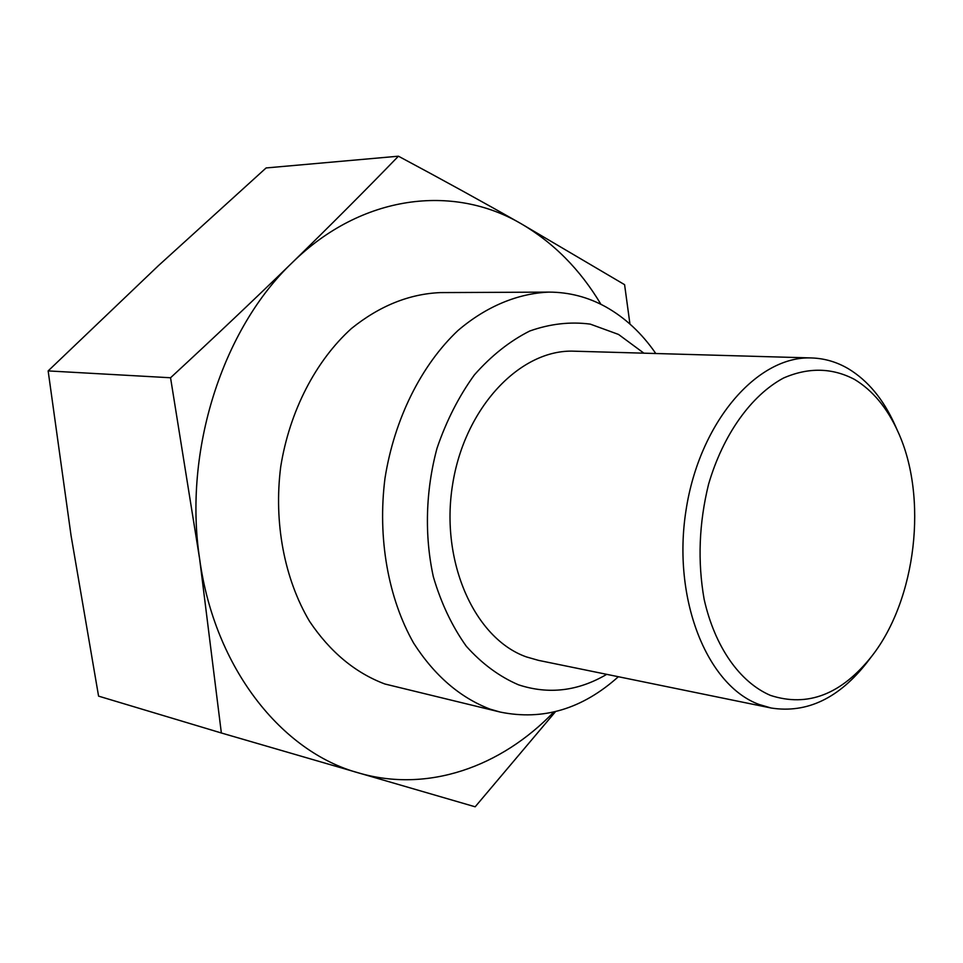 <?xml version="1.0" encoding="UTF-8"?>
<svg xmlns="http://www.w3.org/2000/svg" width="963" height="963" viewBox="0 0 963 963"><rect width="100%" height="100%" fill="white"/><g stroke="black" fill="none" stroke-linecap="round" stroke-linejoin="round"><path stroke-width="1.44" d="M600.96 304.356C580.135 269.484 553.484 242.592 521.007 223.657C453.2 183.945 361.847 194.345 292.451 262.442C254.413 299.409 213.774 337.844 170.547 377.761L48.15 370.911L158.305 265.764L266.101 167.947L398.429 156.199C365.639 190.084 330.309 225.498 292.451 262.442C222.525 328.744 183.175 450.816 199.666 559.142C214.58 668.153 281.641 751.898 358.573 772.928C427.692 793.139 501.061 766.945 553.761 712.054M618.366 676.724C582.374 708.997 543.024 720.781 500.315 712.09L384.875 683.995C355.239 672.848 330.128 651.963 309.544 621.34C284.386 578.98 273.588 522.584 280.714 466.742C289.574 411.177 315.647 360.908 351.387 328.552C379.494 305.909 409.179 293.92 440.44 292.596L548.934 292.114C569.073 292.15 588.02 297.073 605.763 306.86C625.228 317.79 641.9 333.342 655.791 353.517M170.547 377.761L199.666 559.142L221.358 732.987L475.168 806.801L555.519 711.633M221.358 732.987L98.575 696.129L71.069 535.681L48.15 370.911M629.946 324.037L624.59 284.675L521.007 223.657C483.366 202.254 442.511 179.768 398.429 156.199M770.424 695.382C807.716 707.528 841.566 694.383 871.984 655.947C916.343 599.203 928.163 497.064 897.949 431.689C887.2 407.879 872.731 390.46 854.53 379.422C832.116 367.661 808.451 367.204 783.533 378.026C751.272 395.324 723.081 434.542 708.563 484.281C698.994 523.222 697.513 561.525 704.122 599.215C714.823 646.98 739.813 682.201 770.424 695.382M871.984 655.947L867.23 662.183C838.99 698.307 806.97 713.595 771.182 708.022L759.013 704.435C706.854 685.307 672.114 598.733 685.993 510.474C699.367 422.107 757.436 355.371 811.713 357.959C824.725 358.405 837.016 362.04 848.559 368.865C867.94 380.686 883.336 399.248 894.747 424.539L897.949 431.689M643.898 353.168L618.523 334.438L590.271 324.122C570.277 321.498 550.102 323.797 529.734 331.019C509.728 341.107 491.274 355.732 474.362 374.92C458.833 396.395 446.387 420.831 437.033 448.204C425.598 490.564 424.346 535.693 433.362 576.849C441.138 603.235 452.116 626.359 466.285 646.233C481.921 663.7 499.316 676.556 518.479 684.801C548.597 694.696 578.017 691.217 606.714 674.341M500.315 712.09L490.227 709.177C460.097 697.669 434.59 675.677 413.693 643.212C388.173 598.252 377.4 538.052 384.983 478.31C394.361 418.881 421.325 365.061 458.003 330.49C486.255 306.403 517.721 293.414 548.934 292.114M811.713 357.959L574.273 351.194C520.55 348.811 464.599 407.265 452.574 484.714C440.043 562.043 474.819 638.83 526.436 656.922L538.486 660.365L771.182 708.022"/></g></svg>
